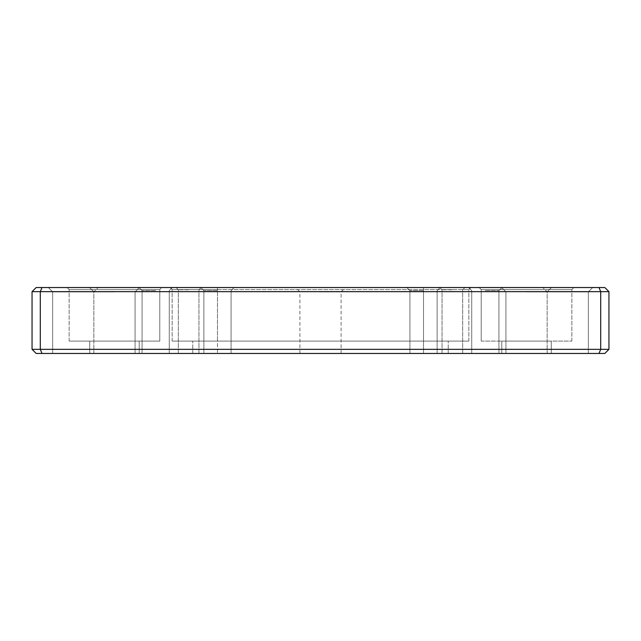 <?xml version="1.0" encoding="UTF-8"?>
<svg xmlns="http://www.w3.org/2000/svg" width="641" height="641" viewBox="0 0 641 641"><rect width="100%" height="100%" fill="white"/><g stroke="black" fill="none" stroke-linecap="round" stroke-linejoin="round"><path stroke-width="0.48" stroke-dasharray="3.21 2.4" d="M89.74 353.463L89.74 341.1L139.185 341.1L89.74 341.1L89.74 353.463L139.185 353.463L139.185 341.1L139.185 353.463L89.74 353.463M217.483 353.463L448.243 353.463L203.886 353.463L231.081 353.463L203.886 353.463L217.483 353.463L217.483 341.1L192.757 341.1L448.243 341.1L172.157 341.1L468.843 341.1L172.157 341.1L468.843 341.1L217.483 341.1L217.483 289.596L172.157 289.596L468.843 289.596L217.483 289.596L217.483 287.537L170.097 287.537L470.903 287.537L170.097 287.537L234.173 287.537L200.793 287.537L234.173 287.537L200.793 287.537L217.483 287.537L217.483 353.463M501.815 353.463L501.815 341.1L551.26 341.1L501.815 341.1L501.815 353.463L551.26 353.463L551.26 341.1L551.26 353.463L501.815 353.463M423.517 353.463L448.243 353.463L409.92 353.463L437.114 353.463L409.92 353.463L423.517 353.463L423.517 289.596L468.843 289.596L423.517 289.596L423.517 287.537L440.207 287.537L406.827 287.537L440.207 287.537L406.827 287.537L423.517 287.537L423.517 353.463M608.95 349.345L608.95 291.655L604.832 287.537L36.168 287.537L32.05 291.655L32.05 349.345L40.295 349.345L40.295 291.655L600.705 291.655L600.705 349.345L40.295 349.345L42.002 353.463L604.832 353.463L608.95 349.345L600.705 349.345L598.998 353.463M479.148 287.537L573.927 287.537L479.148 287.537L481.207 289.596L571.86 289.596L481.207 289.596L479.148 287.537M161.852 287.537L67.073 287.537L161.852 287.537L159.793 289.596L69.14 289.596L159.793 289.596L159.793 341.1L69.14 341.1L159.793 341.1L159.793 289.596L161.852 287.537M452.362 287.537L464.933 287.537L452.362 287.537M485.325 287.537L502.015 287.537L485.325 287.537M567.742 287.537L592.677 287.537L567.742 287.537M526.533 287.537L551.468 287.537L526.533 287.537M188.638 287.537L176.067 287.537L188.638 287.537M155.675 287.537L138.985 287.537L155.675 287.537M73.258 287.537L48.323 287.537L73.258 287.537M114.467 287.537L89.532 287.537L114.467 287.537M320.5 287.537L345.427 287.537L320.5 287.537M452.362 353.463L442.058 353.463L452.362 353.463M485.325 353.463L498.93 353.463L485.325 353.463M567.742 353.463L505.933 353.463L567.742 353.463M188.638 353.463L178.334 353.463L188.638 353.463M155.675 353.463L142.07 353.463L155.675 353.463M73.258 353.463L135.067 353.463L73.258 353.463M526.533 353.463L547.142 353.463L526.533 353.463M114.467 353.463L93.858 353.463L114.467 353.463M320.5 353.463L341.1 353.463L320.5 353.463M32.05 349.345L36.168 353.463L42.002 353.463M598.998 287.537L600.705 291.655L608.95 291.655M32.05 291.655L40.295 291.655L42.002 287.537M481.207 341.1L571.86 341.1L481.207 341.1L481.207 289.596L481.207 341.1M571.86 341.1L571.86 289.596L573.927 287.537L571.86 289.596L571.86 341.1M69.14 341.1L69.14 289.596L67.073 287.537L69.14 289.596L69.14 341.1M320.5 291.863L341.1 291.863L320.5 291.863M114.467 291.863L52.65 291.863L114.467 291.863M217.483 290.621L203.886 290.621L217.483 290.621M155.675 290.621L142.07 290.621L155.675 290.621M188.638 289.804L178.334 289.804L188.638 289.804M526.533 291.863L588.35 291.863L526.533 291.863M423.517 290.621L409.92 290.621L423.517 290.621M485.325 290.621L498.93 290.621L485.325 290.621M452.362 289.804L442.058 289.804L452.362 289.804M73.258 291.863L52.65 291.863L73.258 291.863M567.742 291.863L588.35 291.863L567.742 291.863M423.517 287.537L423.517 289.596L423.517 287.537M192.757 353.463L192.757 341.1L192.757 353.463M448.243 353.463L448.243 341.1L448.243 353.463M172.157 341.1L172.157 289.596L170.097 287.537L172.157 289.596L172.157 341.1M468.843 341.1L468.843 289.596L470.903 287.537L468.843 289.596L468.843 341.1M341.1 353.463L341.1 291.863L345.427 287.537M299.9 353.463L299.9 291.863L295.573 287.537M135.067 353.463L135.067 291.863L139.393 287.537L135.067 291.863L135.067 353.463M93.858 353.463L93.858 291.863L89.532 287.537L93.858 291.863L98.185 287.537L93.858 291.863L93.858 353.463M52.65 353.463L52.65 291.863L48.323 287.537L52.65 291.863L52.65 353.463M231.081 353.463L231.081 290.621L234.173 287.537L231.081 290.621L231.081 353.463M203.886 353.463L203.886 290.621L200.793 287.537L203.886 290.621L203.886 353.463M169.272 353.463L169.272 290.621L172.357 287.537L169.272 290.621L169.272 353.463M142.07 353.463L142.07 290.621L138.985 287.537L142.07 290.621L142.07 353.463M198.942 353.463L198.942 289.804L201.202 287.537L198.942 289.804L198.942 353.463M178.334 353.463L178.334 289.804L176.067 287.537L178.334 289.804L178.334 353.463M547.142 353.463L547.142 291.863L551.468 287.537L547.142 291.863L542.815 287.537L547.142 291.863L547.142 353.463M505.933 353.463L505.933 291.863L501.607 287.537L505.933 291.863L505.933 353.463M588.35 353.463L588.35 291.863L592.677 287.537L588.35 291.863L588.35 353.463M437.114 353.463L437.114 290.621L440.207 287.537L437.114 290.621L437.114 353.463M409.92 353.463L409.92 290.621L406.827 287.537L409.92 290.621L409.92 353.463M498.93 353.463L498.93 290.621L502.015 287.537L498.93 290.621L498.93 353.463M471.728 353.463L471.728 290.621L468.643 287.537L471.728 290.621L471.728 353.463M462.666 353.463L462.666 289.804L464.933 287.537L462.666 289.804L462.666 353.463M442.058 353.463L442.058 289.804L439.798 287.537L442.058 289.804L442.058 353.463"/><path stroke-width="0.96" d="M608.95 291.655L608.95 349.345L604.832 353.463L36.168 353.463L32.05 349.345L32.05 291.655L40.295 291.655L40.295 349.345L600.705 349.345L600.705 291.655L40.295 291.655L42.002 287.537L604.832 287.537L608.95 291.655L600.705 291.655L598.998 287.537M32.05 291.655L36.168 287.537L42.002 287.537M32.05 349.345L40.295 349.345L42.002 353.463M598.998 353.463L600.705 349.345L608.95 349.345"/></g></svg>
